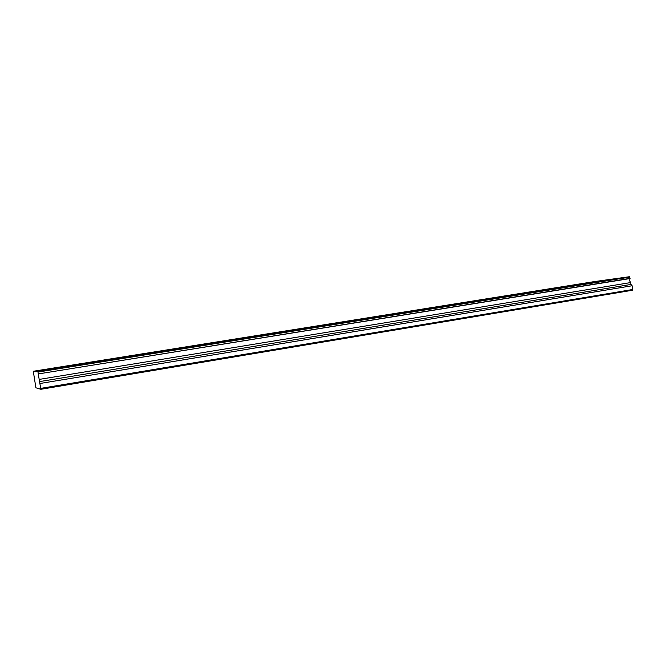 <?xml version="1.0" encoding="UTF-8"?>
<svg xmlns="http://www.w3.org/2000/svg" width="666" height="666" viewBox="0 0 666 666"><rect width="100%" height="100%" fill="white"/><g stroke="black" fill="none" stroke-linecap="round" stroke-linejoin="round"><path stroke-width="1" d="M38.262 373.684L37.862 371.495L33.3 371.262L594.438 281.585L629.545 276.706L630.078 278.355L38.287 373.934L630.036 278.555L629.561 280.669L630.635 282.575L39.186 379.412L630.635 282.575M38.287 373.934L39.136 379.162M61.339 366.883L68.973 365.784L61.339 366.883M132.051 355.577L139.835 354.462L132.051 355.577M600.849 281.06L610.281 279.695L600.849 281.06M552.872 288.744L562.171 287.396L552.872 288.744M502.505 296.803L511.655 295.479L502.505 296.803M449.575 305.278L458.566 303.979L449.575 305.278M393.872 314.194L402.697 312.92L393.872 314.194M335.181 323.593L343.831 322.344L335.181 323.593M273.251 333.508L281.718 332.292L273.251 333.508M207.8 343.981L216.092 342.799L207.8 343.981M138.52 355.07L146.637 353.912L138.52 355.07M65.077 366.824L73.019 365.692L65.077 366.824M580.968 283.816L589.968 282.501L580.968 283.816M534.074 291.308L542.94 290.018L534.074 291.308M484.923 299.167L493.656 297.902L484.923 299.167M433.358 307.409L441.941 306.169L433.358 307.409M379.179 316.067L387.612 314.851L379.179 316.067M322.202 325.183L330.469 323.984L322.202 325.183M262.188 334.773L270.296 333.608L262.188 334.773M198.893 344.888L206.843 343.748L198.893 344.888M33.3 371.262L35.889 387.787L40.851 389.294L632.334 290.276L632.142 285.756L630.985 284.44L630.735 282.759M40.851 389.294L39.186 379.412M40.759 388.37L632.7 289.502M629.545 276.706L37.862 371.495M39.968 383.499L632.142 285.756M629.894 277.106L37.995 372.061M39.544 381.601L630.985 284.44"/></g></svg>
